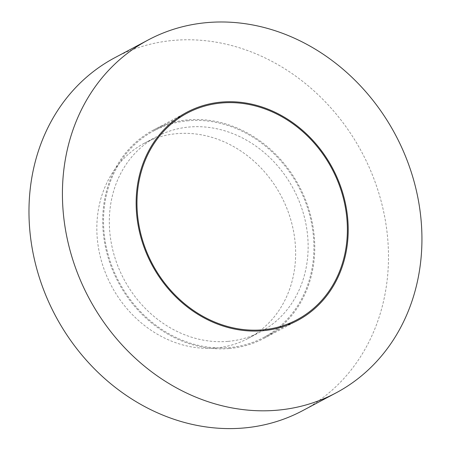 <?xml version="1.0" encoding="UTF-8"?>
<svg xmlns="http://www.w3.org/2000/svg" width="451" height="451" viewBox="0 0 451 451"><rect width="100%" height="100%" fill="white"/><g stroke="black" fill="none" stroke-linecap="round" stroke-linejoin="round"><path stroke-width="0.34" stroke-dasharray="2.25 1.69" d="M302.587 410.686A199.906 173.641 62 0 0 376.241 185.203A199.906 173.641 62 0 0 174.199 40.336A199.906 173.641 62 0 0 114.87 57.683M188.518 120.733A116.995 101.627 62 0 0 153.797 130.886A116.995 101.627 62 0 0 119.002 281.898A116.995 101.627 62 0 0 263.66 337.483A116.995 101.627 62 0 0 306.765 205.521A116.995 101.627 62 0 0 188.518 120.733M229.097 348.527A117.914 102.428 -118 0 1 109.92 263.08A117.914 102.428 -118 0 1 153.368 130.074A117.914 102.428 -118 0 1 299.165 186.094A117.914 102.428 -118 0 1 264.094 338.295A117.914 102.428 -118 0 1 229.097 348.527M227.823 341.384A110.546 96.024 -118 0 1 116.099 261.276A110.546 96.024 -118 0 1 156.824 136.58A110.546 96.024 -118 0 1 293.511 189.099A110.546 96.024 -118 0 1 260.633 331.789A110.546 96.024 -118 0 1 227.823 341.384M215.33 348.025A110.546 96.024 -118 0 1 103.606 267.917A110.546 96.024 -118 0 1 144.331 143.226A110.546 96.024 -118 0 1 281.018 195.745A110.546 96.024 -118 0 1 248.14 338.43A110.546 96.024 -118 0 1 215.33 348.025M263.66 337.483L297.108 319.697M153.797 130.886L187.25 113.1M186.815 112.288L153.368 130.074M297.542 320.509L264.094 338.295M156.824 136.58L144.331 143.226M260.633 331.789L248.14 338.43"/><path stroke-width="0.68" d="M207.646 22.55A199.906 173.641 62 0 0 148.323 39.897A199.906 173.641 62 0 0 88.864 297.925A199.906 173.641 62 0 0 336.034 392.9A199.906 173.641 62 0 0 409.688 167.417A199.906 173.641 62 0 0 207.646 22.55M221.971 102.946A116.995 101.627 62 0 0 187.25 113.1A116.995 101.627 62 0 0 152.449 264.111A116.995 101.627 62 0 0 297.108 319.697A116.995 101.627 62 0 0 340.212 187.729A116.995 101.627 62 0 0 221.971 102.946M148.323 39.897L114.87 57.683A199.906 173.641 62 0 0 55.417 315.711A199.906 173.641 62 0 0 302.587 410.686L336.034 392.9M262.544 330.741A117.914 102.428 -118 0 1 143.367 245.293A117.914 102.428 -118 0 1 186.815 112.288A117.914 102.428 -118 0 1 332.613 168.308A117.914 102.428 -118 0 1 297.542 320.509A117.914 102.428 -118 0 1 262.544 330.741"/></g></svg>
